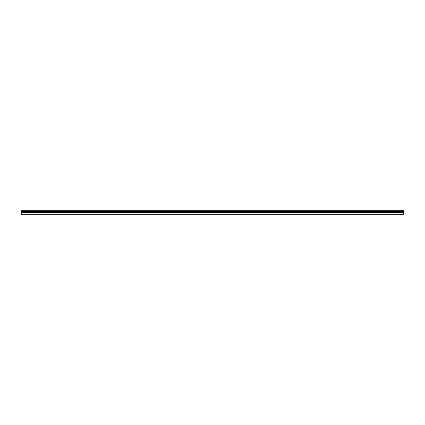 <?xml version="1.0" encoding="UTF-8"?>
<svg xmlns="http://www.w3.org/2000/svg" width="425" height="425" viewBox="0 0 425 425"><rect width="100%" height="100%" fill="white"/><g stroke="black" fill="none" stroke-linecap="round" stroke-linejoin="round"><path stroke-width="0.64" d="M21.25 214.014L21.25 210.715L403.75 210.715L403.75 214.285L21.25 214.285L21.25 214.014L403.75 214.014M21.25 213.068L403.75 213.068M21.25 211.613L403.75 211.613M21.25 211.326L403.75 211.326M403.75 210.933L21.25 210.933M21.25 211.225L403.75 211.225M403.75 212.404L21.25 212.404M21.25 212.718L403.75 212.718"/></g></svg>
